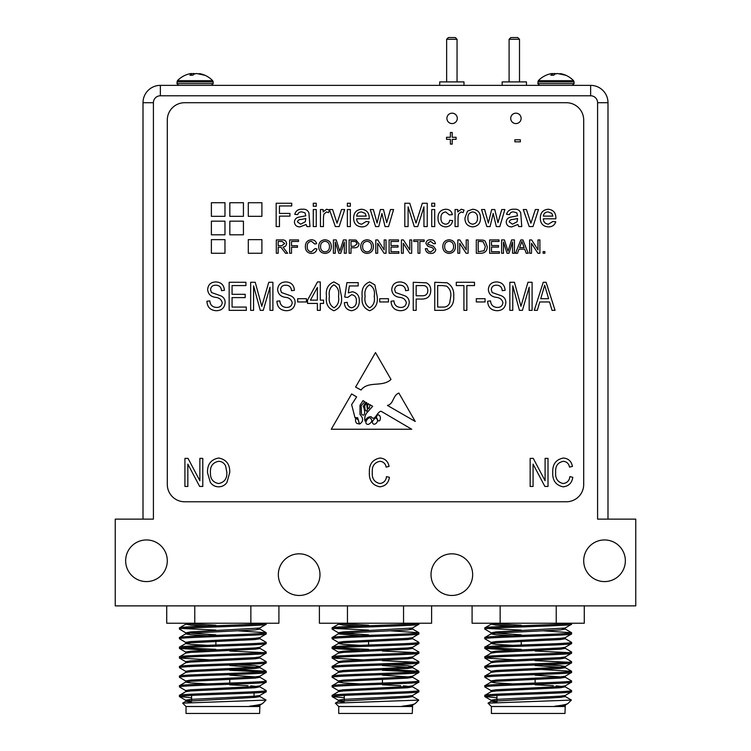 <?xml version="1.0" encoding="UTF-8"?>
<svg xmlns="http://www.w3.org/2000/svg" width="751" height="751" viewBox="0 0 751 751"><rect width="100%" height="100%" fill="white"/><g stroke="black" fill="none" stroke-linecap="round" stroke-linejoin="round"><path stroke-width="1.13" d="M377.894 420.278A1.164 1.164 0 0 0 380.072 419.959L380.494 417.697L379.809 415.754L377.894 414.486L376.213 417.021L377.894 420.278M452.093 113.176A5.201 5.201 0 0 0 446.892 118.386A5.201 5.201 0 0 0 452.093 123.586A5.201 5.201 0 0 0 457.303 118.386A5.201 5.201 0 0 0 452.093 113.176M515.918 113.176A5.201 5.201 0 0 0 510.708 118.386A5.201 5.201 0 0 0 515.918 123.586A5.201 5.201 0 0 0 521.119 118.386A5.201 5.201 0 0 0 515.918 113.176M520.349 139.789L520.349 141.836L514.876 141.836L514.876 139.789L520.349 139.789M452.224 139.329L452.224 144.117L450.403 144.117L450.403 139.329L446.526 139.329L446.526 137.283L450.403 137.283L450.403 132.495L452.224 132.495L452.224 137.283L456.092 137.283L456.092 139.329L452.224 139.329M211.378 253.256L224.971 253.256L224.971 239.644L211.378 239.644L211.378 253.256M211.378 234.8L224.971 234.8L224.971 221.179L211.378 221.179L211.378 234.8M248.299 253.256L261.892 253.256L261.892 239.644L248.299 239.644L248.299 253.256M229.834 234.8L243.437 234.8L243.437 221.179L229.834 221.179L229.834 234.8M248.299 216.335L261.892 216.335L261.892 202.723L248.299 202.723L248.299 216.335M229.834 216.335L243.437 216.335L243.437 202.723L229.834 202.723L229.834 216.335M211.378 216.335L224.971 216.335L224.971 202.723L211.378 202.723L211.378 216.335M544.851 251.547L544.851 253.256L543.142 253.256L543.142 251.547L544.851 251.547M531.511 243.305L531.511 253.256L529.633 253.256L529.633 239.926L531.624 239.926L538.007 249.876L538.007 239.926L539.894 239.926L539.894 253.256L537.904 253.256L531.511 243.305M521.861 241.465L519.579 247.614L524.132 247.614L521.861 241.465M519.016 249.154L517.495 253.256L515.505 253.256L520.8 239.926L522.921 239.926L528.206 253.256L526.216 253.256L524.696 249.154L519.016 249.154M503.48 241.972L503.48 253.256L501.602 253.256L501.602 239.926L504.428 239.926L508.014 251.238L511.619 239.926L514.426 239.926L514.426 253.256L512.539 253.256L512.539 241.972L508.981 253.256L507.019 253.256L503.48 241.972M499.377 251.716L499.377 253.256L489.633 253.256L489.633 239.926L499.04 239.926L499.04 241.465L491.511 241.465L491.511 245.568L498.523 245.568L498.523 247.107L491.511 247.107L491.511 251.716L499.377 251.716M480.884 241.465L478.18 241.465L478.18 251.716L484.076 250.778L485.362 246.488L483.09 241.738L480.884 241.465M487.239 246.516C487.258 250.787 485.202 253.031 481.081 253.256L476.303 253.256L476.303 239.926L483.212 240.113L485.155 241.071L487.239 246.516M459.725 243.305L459.725 253.256L457.838 253.256L457.838 239.926L459.828 239.926L466.211 249.876L466.211 239.926L468.098 239.926L468.098 253.256L466.108 253.256L459.725 243.305M453.566 246.6C453.595 243.484 452.121 241.709 449.145 241.296C446.038 241.709 444.545 243.54 444.676 246.788C444.705 249.82 446.188 251.519 449.117 251.885C452.111 251.491 453.595 249.726 453.566 246.6M455.444 246.61C455.303 250.759 453.191 253.031 449.126 253.425C445.136 253.04 443.024 250.825 442.799 246.769C442.865 242.507 444.977 240.17 449.126 239.757C453.21 240.16 455.313 242.451 455.444 246.61M435.787 249.473C435.336 252.111 433.721 253.425 430.943 253.425C427.629 253.453 425.77 251.857 425.357 248.647L427.244 248.647C427.507 250.75 428.718 251.829 430.867 251.885L433.909 249.567L432.492 247.764L427.845 246.29L425.873 243.408C426.315 240.921 427.854 239.7 430.501 239.757C433.336 239.691 434.979 241.005 435.449 243.681L433.571 243.681L430.576 241.296L427.751 243.277L428.23 244.46L433.477 246.253L435.787 249.473M419.893 241.465L419.893 253.256L418.007 253.256L418.007 241.465L413.735 241.465L413.735 239.926L424.165 239.926L424.165 241.465L419.893 241.465M403.306 243.305L403.306 253.256L401.428 253.256L401.428 239.926L403.418 239.926L409.802 249.876L409.802 239.926L411.689 239.926L411.689 253.256L409.699 253.256L403.306 243.305M398.865 251.716L398.865 253.256L389.121 253.256L389.121 239.926L398.528 239.926L398.528 241.465L390.999 241.465L390.999 245.568L398.011 245.568L398.011 247.107L390.999 247.107L390.999 251.716L398.865 251.716M377.669 243.305L377.669 253.256L375.791 253.256L375.791 239.926L377.772 239.926L384.165 249.876L384.165 239.926L386.042 239.926L386.042 253.256L384.061 253.256L377.669 243.305M371.52 246.6C371.548 243.484 370.065 241.709 367.089 241.296C363.982 241.709 362.498 243.54 362.63 246.788C362.658 249.82 364.132 251.519 367.061 251.885C370.065 251.491 371.548 249.726 371.52 246.6M373.397 246.61C373.247 250.759 371.144 253.031 367.07 253.425C363.08 253.04 360.978 250.825 360.743 246.769C360.818 242.507 362.921 240.17 367.079 239.757C371.154 240.16 373.256 242.451 373.397 246.61M354.19 241.465L350.999 241.465L350.999 246.253L354.219 246.253L357.157 243.812L355.721 241.578L354.19 241.465M350.999 247.783L350.999 253.256L349.121 253.256L349.121 239.926L355.993 240.048L359.034 243.756C358.762 246.563 357.176 247.905 354.265 247.783L350.999 247.783M335.275 241.972L335.275 253.256L333.397 253.256L333.397 239.926L336.223 239.926L339.809 251.238L343.414 239.926L346.22 239.926L346.22 253.256L344.334 253.256L344.334 241.972L340.776 253.256L338.814 253.256L335.275 241.972M329.464 246.6C329.492 243.484 328.018 241.709 325.042 241.296C321.935 241.709 320.442 243.54 320.574 246.788C320.602 249.82 322.085 251.519 325.014 251.885C328.009 251.491 329.492 249.726 329.464 246.6M331.341 246.61C331.2 250.759 329.088 253.031 325.023 253.425C321.034 253.04 318.922 250.825 318.696 246.769C318.762 242.507 320.874 240.17 325.023 239.757C329.107 240.16 331.21 242.451 331.341 246.61M307.243 246.488C307.075 249.604 308.454 251.407 311.365 251.885L315.101 248.553L316.988 248.994C316.246 251.81 314.434 253.294 311.543 253.425C307.45 253.068 305.385 250.759 305.366 246.488C305.45 242.395 307.497 240.151 311.505 239.757C314.143 239.822 315.852 241.109 316.64 243.624L314.763 244.028L311.412 241.296C308.53 241.691 307.14 243.418 307.243 246.488M291.519 247.276L291.519 253.256L289.633 253.256L289.633 239.926L298.522 239.926L298.522 241.465L291.519 241.465L291.519 245.737L297.499 245.737L297.499 247.276L291.519 247.276M282.16 241.465L278.18 241.465L278.18 245.737L281.756 245.737L284.676 243.559L282.16 241.465M278.18 247.276L278.18 253.256L276.302 253.256L276.302 239.926L282.085 239.926C284.77 239.738 286.262 240.93 286.563 243.521C286.375 245.643 285.192 246.844 283.024 247.107L287.652 253.256L285.493 253.256L281.034 247.332L278.18 247.276M551.788 213.359L548.183 211.932C545.395 212.017 543.771 213.415 543.311 216.119L552.886 216.119L551.788 213.359M543.311 218.813C543.508 222.08 545.207 223.873 548.408 224.192L552.849 221.498L555.778 221.798C554.548 225.234 552.069 226.933 548.361 226.886C543.086 226.473 540.401 223.582 540.316 218.203C540.335 212.796 542.964 209.811 548.202 209.238C553.309 209.82 555.871 212.758 555.871 218.043L555.862 218.813L543.311 218.813M538.523 209.538L532.985 226.586L529.192 226.586L523.269 209.538L526.432 209.538L530.891 223.188L535.36 209.538L538.523 209.538M517.129 221.742L517.58 218.513L513.083 219.442C511.046 219.348 509.751 220.174 509.206 221.902L512.482 224.192L517.129 221.742M521.776 226.586L518.781 226.586L517.88 224.493L511.797 226.886C508.455 226.896 506.596 225.291 506.212 222.071C506.399 219.545 507.714 217.931 510.182 217.227L517.57 215.819L516.81 212.833L513.703 211.932C511.553 211.744 510.154 212.646 509.507 214.617L506.512 214.326C507.667 210.684 510.239 208.985 514.238 209.238C517.458 208.928 519.617 210.177 520.725 212.974L521.776 226.586M493.2 213.472L490.065 226.586L486.864 226.586L481.532 209.538L484.648 209.538L488.357 223.038L491.67 209.538L494.768 209.538L497.988 222.681L501.743 209.538L504.869 209.538L499.819 226.586L496.336 226.586L493.2 213.472M477.495 217.959C477.608 214.476 476.021 212.458 472.717 211.932C469.384 212.467 467.779 214.504 467.929 218.053C467.779 221.601 469.375 223.648 472.717 224.192C476.078 223.62 477.664 221.545 477.495 217.959M480.49 217.818C480.612 223.272 478.021 226.295 472.717 226.886C467.526 226.361 464.925 223.413 464.935 218.062L467.498 211.106L472.717 209.238C477.814 209.745 480.396 212.608 480.49 217.818M458.054 217.527L458.054 226.586L455.059 226.586L455.059 209.538L457.753 209.538L457.753 211.913L461.236 209.238L464.034 210.036L463.104 212.627L461.123 211.932L458.514 214.11L458.054 217.527M441.006 218.043C440.762 221.583 442.283 223.629 445.568 224.192C447.971 224.033 449.342 222.737 449.68 220.306L452.665 220.606C451.961 224.54 449.624 226.633 445.672 226.886C440.537 226.351 437.983 223.432 438.011 218.128C437.946 212.768 440.49 209.811 445.662 209.238C449.314 209.294 451.548 211.087 452.374 214.617L449.38 214.917L445.681 211.932C442.358 212.458 440.79 214.495 441.006 218.043M434.716 209.538L434.716 226.586L431.731 226.586L431.731 209.538L434.716 209.538M434.716 203.249L434.716 206.243L431.731 206.243L431.731 203.249L434.716 203.249M408.093 206.844L408.093 226.586L404.808 226.586L404.808 203.249L409.755 203.249L416.026 223.056L422.334 203.249L427.244 203.249L427.244 226.586L423.949 226.586L423.949 206.844L417.725 226.586L414.289 226.586L408.093 206.844M381.921 213.472L378.776 226.586L375.575 226.586L370.252 209.538L373.369 209.538L377.077 223.038L380.391 209.538L383.489 209.538L386.709 222.681L390.464 209.538L393.59 209.538L388.539 226.586L385.056 226.586L381.921 213.472M365.117 213.359L361.522 211.932C358.725 212.017 357.1 213.415 356.641 216.119L366.216 216.119L365.117 213.359M356.641 218.813C356.847 222.08 358.546 223.873 361.738 224.192L366.188 221.498L369.116 221.798C367.877 225.234 365.399 226.933 361.691 226.886C356.415 226.473 353.74 223.582 353.655 218.203C353.665 212.796 356.293 209.811 361.531 209.238C366.648 209.82 369.201 212.758 369.21 218.043L369.192 218.813L356.641 218.813M350.36 209.538L350.36 226.586L347.366 226.586L347.366 209.538L350.36 209.538M350.36 203.249L350.36 206.243L347.366 206.243L347.366 203.249L350.36 203.249M344.681 209.538L339.142 226.586L335.35 226.586L329.417 209.538L332.59 209.538L337.049 223.188L341.517 209.538L344.681 209.538M323.437 217.527L323.437 226.586L320.452 226.586L320.452 209.538L323.137 209.538L323.137 211.913L326.619 209.238L329.417 210.036L328.487 212.627L326.507 211.932L323.897 214.11L323.437 217.527M316.255 209.538L316.255 226.586L313.27 226.586L313.27 209.538L316.255 209.538M316.255 203.249L316.255 206.243L313.27 206.243L313.27 203.249L316.255 203.249M305.328 221.742L305.788 218.513L301.292 219.442C299.255 219.348 297.959 220.174 297.415 221.902L300.682 224.192L305.328 221.742M309.975 226.586L306.99 226.586L306.089 224.493L300.006 226.886C296.664 226.896 294.796 225.291 294.42 222.071C294.599 219.545 295.922 217.931 298.382 217.227L305.779 215.819L305.019 212.833L301.911 211.932C299.762 211.744 298.363 212.646 297.715 214.617L294.721 214.326C295.875 210.684 298.447 208.985 302.446 209.238C305.666 208.928 307.826 210.177 308.933 212.974L309.975 226.586M279.466 216.119L279.466 226.586L276.171 226.586L276.171 203.249L291.726 203.249L291.726 205.943L279.466 205.943L279.466 213.425L289.933 213.425L289.933 216.119L279.466 216.119M544.672 285.211L540.72 298.691L548.615 298.691L544.672 285.211M539.762 301.968L537.312 310.351L534.28 310.351L543.245 282.282L546.09 282.282L555.055 310.351L552.032 310.351L549.572 301.968L539.762 301.968M512.773 285.859L512.773 310.351L509.854 310.351L509.854 282.282L514.416 282.282L520.969 306.314L527.962 282.282L532.093 282.282L532.093 310.351L529.173 310.351L529.173 287.182L522.433 310.351L519.448 310.351L512.773 285.859M505.845 302.55C505.32 307.844 502.381 310.567 497.002 310.717C491.098 310.351 487.972 307.197 487.615 301.245L490.534 300.879C490.91 304.99 493.144 307.178 497.256 307.441C500.626 307.469 502.522 305.864 502.926 302.634C502.053 299.367 499.715 297.603 495.913 297.321C491.351 296.579 488.826 294.007 488.347 289.614C488.77 284.676 491.483 282.113 496.495 281.916C501.828 282.179 504.7 284.976 505.113 290.308L502.203 290.665C501.931 287.164 500.063 285.333 496.589 285.202C493.416 285.145 491.642 286.638 491.267 289.679L492.177 292.524L501.518 295.838C504.372 297.161 505.808 299.396 505.845 302.55M485.062 298.691L485.062 301.968L476.312 301.968L476.312 298.691L485.062 298.691M466.84 285.568L466.84 310.351L463.921 310.351L463.921 285.568L456.27 285.568L456.27 282.282L474.491 282.282L474.491 285.568L466.84 285.568M442.602 285.568L437.673 285.568L437.673 307.075L442.677 307.075C446.028 307.319 448.356 305.957 449.68 302.982L450.797 296.129C451.191 291.895 449.783 288.553 446.573 286.122L442.602 285.568M453.717 296.166C454.214 304.474 450.656 309.205 443.034 310.351L434.754 310.351L434.754 282.282L447.136 282.808C451.98 285.737 454.177 290.196 453.717 296.166M422.212 285.568L416.167 285.568L416.167 295.772L422.269 295.772C425.845 295.819 427.695 294.092 427.835 290.571C427.666 287.004 425.798 285.342 422.212 285.568M416.167 299.058L416.167 310.351L413.247 310.351L413.247 282.282L426.399 282.827C429.422 284.385 430.867 286.91 430.745 290.421C430.605 296.091 427.723 298.973 422.09 299.058L416.167 299.058M409.239 302.55C408.722 307.844 405.775 310.567 400.396 310.717C394.491 310.351 391.365 307.197 391.008 301.245L393.928 300.879C394.303 304.99 396.547 307.178 400.649 307.441C404.019 307.469 405.915 305.864 406.319 302.634C405.456 299.367 403.118 297.603 399.316 297.321C394.744 296.579 392.219 294.007 391.74 289.614C392.163 284.676 394.876 282.113 399.889 281.916C405.221 282.179 408.103 284.976 408.506 290.308L405.596 290.665C405.333 287.164 403.456 285.333 399.983 285.202C396.81 285.145 395.035 286.638 394.66 289.679L395.57 292.524L404.911 295.838C407.765 297.161 409.211 299.396 409.239 302.55M388.464 298.691L388.464 301.968L379.715 301.968L379.715 298.691L388.464 298.691M374.242 296.316C375.143 290.966 373.594 287.135 369.586 284.836C365.756 287.257 364.273 291.088 365.127 296.316C364.235 301.658 365.775 305.479 369.755 307.807C373.613 305.404 375.106 301.573 374.242 296.316M377.162 296.335C378.11 303.592 375.613 308.379 369.67 310.717C363.691 308.361 361.212 303.564 362.217 296.335C361.259 289.069 363.756 284.263 369.708 281.916L374.871 284.882L377.162 296.335M359.297 300.794C359.363 306.408 356.791 309.722 351.59 310.717C347.056 310.107 344.643 307.431 344.352 302.7L347.262 302.334C347.394 305.347 348.821 307.168 351.562 307.807C354.941 306.952 356.547 304.671 356.378 300.954C356.518 297.405 354.932 295.312 351.637 294.683L347.629 297.452L344.718 297.03L346.906 282.648L358.199 282.648L358.199 285.934L349.346 285.934L348.295 292.862L352.454 291.764C357.119 292.768 359.4 295.781 359.297 300.794M338.513 296.316C339.414 290.966 337.866 287.135 333.857 284.836C330.027 287.257 328.544 291.088 329.407 296.316C328.516 301.658 330.055 305.479 334.026 307.807C337.884 305.404 339.386 301.573 338.513 296.316M341.433 296.335C342.381 303.592 339.884 308.379 333.942 310.717C327.971 308.361 325.483 303.564 326.488 296.335C325.53 289.069 328.027 284.263 333.979 281.916L339.142 284.882L341.433 296.335M317.373 287.464L310.407 300.147L317.373 300.147L317.373 287.464M320.292 303.432L320.292 310.351L317.373 310.351L317.373 303.432L307.535 303.432L307.535 300.147L317.542 281.916L320.292 281.916L320.292 300.147L323.568 300.147L323.568 303.432L320.292 303.432M306.436 298.691L306.436 301.968L297.687 301.968L297.687 298.691L306.436 298.691M295.134 302.55C294.617 307.844 291.67 310.567 286.3 310.717C280.386 310.351 277.26 307.197 276.912 301.245L279.823 300.879C280.198 304.99 282.442 307.178 286.544 307.441C289.924 307.469 291.81 305.864 292.223 302.634C291.35 299.367 289.013 297.603 285.211 297.321C280.639 296.579 278.114 294.007 277.635 289.614C278.058 284.676 280.78 282.113 285.784 281.916C291.125 282.179 293.998 284.976 294.411 290.308L291.491 290.665C291.228 287.164 289.36 285.333 285.878 285.202C282.714 285.145 280.93 286.638 280.555 289.679L281.475 292.524L290.806 295.838C293.66 297.161 295.105 299.396 295.134 302.55M253.575 285.859L253.575 310.351L250.665 310.351L250.665 282.282L255.227 282.282L261.78 306.314L268.774 282.282L272.895 282.282L272.895 310.351L269.985 310.351L269.985 287.182L263.244 310.351L260.259 310.351L253.575 285.859M246.29 307.075L246.29 310.351L229.149 310.351L229.149 282.282L245.924 282.282L245.924 285.568L232.068 285.568L232.068 294.317L245.192 294.317L245.192 297.593L232.068 297.593L232.068 307.075L246.29 307.075M225.14 302.55C224.624 307.844 221.676 310.567 216.307 310.717C210.393 310.351 207.267 307.197 206.919 301.245L209.829 300.879C210.205 304.99 212.449 307.178 216.551 307.441C219.93 307.469 221.817 305.864 222.23 302.634C221.357 299.367 219.02 297.603 215.218 297.321C210.646 296.579 208.121 294.007 207.642 289.614C208.065 284.676 210.787 282.113 215.79 281.916C221.132 282.179 224.005 284.976 224.418 290.308L221.498 290.665C221.235 287.164 219.367 285.333 215.884 285.202C212.721 285.145 210.937 286.638 210.562 289.679L211.482 292.524L220.813 295.838C223.667 297.161 225.112 299.396 225.14 302.55M398.865 393.064C392.717 395.326 393.749 404.198 387.403 405.409L415.256 421.471L398.865 393.064M369.764 417.697C372.796 419.903 372.393 422.128 368.544 424.362C363.259 424.709 367.126 417.913 369.764 417.697M358.894 423.78L358.894 422.503C358.79 420.156 357.692 418.842 355.589 418.56C355.195 422.193 356.303 423.93 358.894 423.78M375.181 417.866L372.336 421.574C372.74 428.333 381.677 420.213 375.181 417.866M372.656 406.3L366.572 413.116C364.845 415.838 364.329 418.485 365.024 421.076C366.3 418.176 368.337 416.711 371.125 416.683C374.974 422.081 376.758 411.764 381.076 411.248L411.726 429.243L331.266 429.243L351.628 393.946L356.622 396.885L351.628 404.639L354.988 417.622L357.636 417.697L359.476 424.118C363.437 421.724 363.615 418.514 360.001 414.486L360.001 405.287L363.005 400.63L364.817 401.691L361.203 405.718L361.494 414.12C366.037 418.147 364.733 408.713 363.231 406.422L365.906 402.329L366.948 402.94L364.657 405.718L365.024 409.286C366.225 411.642 367.023 411.736 367.417 409.548L366.751 405.061L368.084 403.606L368.75 404.01C367.23 405.305 367.164 406.873 368.544 408.704C369.511 407.953 369.886 406.563 369.68 404.554L372.656 406.3M391.008 379.443L375.5 352.566L355.589 387.084L361.053 390.032C368.422 380.475 382.4 387.619 391.008 379.443M555.665 472.229C555.13 478.396 557.617 482.17 563.128 483.531C567.089 483.024 569.342 480.715 569.887 476.603L572.797 477.336C571.896 483.006 568.704 486.169 563.222 486.817C555.796 485.277 552.304 480.415 552.755 472.229C552.445 464.184 556.022 459.452 563.485 458.016C568.46 458.542 571.445 461.33 572.44 466.399L569.521 467.131C568.826 463.62 566.77 461.677 563.363 461.292C557.805 462.456 555.233 466.099 555.665 472.229M533.069 464.109L533.069 486.451L530.15 486.451L530.15 458.382L533.257 458.382L545.095 480.753L545.095 458.382L548.014 458.382L548.014 486.451L544.888 486.451L533.069 464.109M372.299 472.229C371.764 478.396 374.251 482.17 379.762 483.531C383.723 483.024 385.976 480.715 386.521 476.603L389.431 477.336C388.53 483.006 385.338 486.169 379.856 486.817C372.43 485.277 368.938 480.415 369.379 472.229C369.079 464.184 372.656 459.452 380.119 458.016C385.094 458.542 388.079 461.33 389.065 466.399L386.155 467.131C385.451 463.62 383.404 461.677 379.997 461.292C374.43 462.456 371.867 466.099 372.299 472.229M225.629 466.014C224.239 463.057 221.93 461.48 218.682 461.292C212.74 462.503 209.989 466.352 210.44 472.83C210.252 478.875 212.984 482.442 218.616 483.531C224.427 482.358 227.168 478.631 226.849 472.36L225.629 466.014M218.644 486.817C215.143 486.751 212.383 485.287 210.364 482.414L207.52 472.783C207.192 464.437 210.9 459.509 218.663 458.016C226.267 459.471 229.966 464.278 229.759 472.445L226.905 482.527C224.859 485.334 222.108 486.761 218.644 486.817M187.834 464.109L187.834 486.451L184.924 486.451L184.924 458.382L188.022 458.382L199.869 480.753L199.869 458.382L202.789 458.382L202.789 486.451L199.663 486.451L187.834 464.109M167.295 120.066L167.295 484.423A17.348 17.348 0 0 0 184.643 501.771L566.357 501.771A17.348 17.348 0 0 0 583.705 484.423L583.705 120.066A17.348 17.348 0 0 0 566.357 102.718L184.643 102.718A17.348 17.348 0 0 0 167.295 120.066M549.676 85.37L571.07 85.37L549.676 85.37M559.561 73.729L561.053 73.72C565.954 74.818 570.131 77.137 573.567 80.676L538.317 80.676L537.829 83.624L539.575 85.37M188.783 85.37L210.186 85.37L188.783 85.37M198.668 73.729L200.16 73.72C205.07 74.818 209.238 77.137 212.683 80.676L177.433 80.676L176.945 83.624L178.682 85.37M502.156 85.37L502.156 81.897L526.451 81.897L526.451 85.37L160.357 85.37L590.643 85.37A17.348 17.348 0 0 1 607.991 102.718L607.991 519.129L607.991 102.718L597.589 102.718A6.937 6.937 0 0 0 590.643 95.781L590.643 85.37L526.451 85.37M509.094 39.287L510.83 37.55L517.777 37.55L519.504 39.287L509.094 39.287L509.094 81.897M519.504 39.287L519.504 81.897M439.701 85.37L439.701 81.897L463.987 81.897L463.987 85.37M446.638 39.287L448.375 37.55L455.313 37.55L457.049 39.287L446.638 39.287L446.638 81.897M457.049 39.287L457.049 81.897M146.473 539.95A20.821 20.821 0 0 0 125.652 560.762A20.821 20.821 0 0 0 146.473 581.584A20.821 20.821 0 0 0 167.295 560.762A20.821 20.821 0 0 0 146.473 539.95M604.527 539.95A20.821 20.821 0 0 0 583.705 560.762A20.821 20.821 0 0 0 604.527 581.584A20.821 20.821 0 0 0 625.348 560.762A20.821 20.821 0 0 0 604.527 539.95M299.161 553.825A20.821 20.821 0 0 0 278.339 574.646A20.821 20.821 0 0 0 299.161 595.468A20.821 20.821 0 0 0 319.982 574.646A20.821 20.821 0 0 0 299.161 553.825M451.839 553.825A20.821 20.821 0 0 0 431.018 574.646A20.821 20.821 0 0 0 451.839 595.468A20.821 20.821 0 0 0 472.661 574.646A20.821 20.821 0 0 0 451.839 553.825M332.12 695.379L332.12 696.581C329.417 694.975 421.583 693.37 418.88 691.765L418.88 690.554C421.583 692.169 329.417 693.764 332.12 695.379L338.485 691.643L343.357 690.958L407.643 687.747L412.515 686.827L403.428 685.851M344.268 701.068L338.382 700.195L343.357 699.397L407.643 696.177L412.515 695.501L418.88 691.765M418.701 623.227C416.786 624.766 329.323 626.343 332.12 627.902L338.485 624.165L347.122 623.227M332.12 627.902L332.12 629.103C329.417 627.498 421.583 625.902 418.88 624.288L412.618 627.902L412.618 629.103L409.905 628.503M418.88 623.227L418.88 624.288M332.12 637.543L332.12 638.744C329.417 637.139 421.583 635.534 418.88 633.928L418.88 632.727C421.583 634.332 329.417 635.937 332.12 637.543L338.485 633.806L343.357 633.121L407.643 629.911L412.618 629.103M360.001 645.325L343.357 644.367L338.382 643.569L338.382 642.358L343.357 641.561L407.643 638.35L412.515 637.665L418.88 633.928M332.12 647.184L332.12 648.385C329.417 646.78 421.583 645.175 418.88 643.569L418.88 642.358C421.583 643.973 329.417 645.569 332.12 647.184L338.485 643.447L343.357 642.762L407.643 639.552L412.618 638.744L412.618 637.543M338.382 653.201L338.382 651.999L343.357 651.201L407.643 647.982L412.515 647.296L418.88 643.569M332.12 656.825L332.12 658.026C329.417 656.412 421.583 654.816 418.88 653.201L418.88 651.999C421.583 653.614 329.417 655.21 332.12 656.825L338.485 653.088L343.357 652.403L407.643 649.193L412.618 648.385L412.618 647.184M341.095 662.241L338.382 661.64L343.357 660.833L407.643 657.623L412.515 656.937L418.88 653.201M332.12 666.456L332.12 667.667C329.417 666.053 421.583 664.457 418.88 662.842L418.88 661.64C421.583 663.246 329.417 664.851 332.12 666.456L338.485 662.729L343.357 662.044L407.643 658.824L412.618 658.026L412.618 656.825M338.382 672.483L338.382 671.281L343.357 670.474L407.643 667.263L412.515 666.578L418.88 662.842M332.12 676.097L332.12 677.299C329.417 675.693 421.583 674.098 418.88 672.483L418.88 671.281C421.583 672.887 329.417 674.492 332.12 676.097L338.485 672.361L343.357 671.685L407.643 668.465L412.618 667.667L382.437 665.527M360.001 683.879L343.357 682.922L338.382 682.124L338.382 680.922L343.357 680.115L407.643 676.904L412.515 676.219L418.88 672.483M332.12 685.738L332.12 686.94C329.417 685.334 421.583 683.729 418.88 682.124L418.88 680.922C421.583 682.528 329.417 684.133 332.12 685.738L338.485 682.002L343.357 681.317L407.643 678.106L412.618 677.299L412.618 676.097M338.382 691.765L338.382 690.554L343.357 689.756L407.643 686.545L412.515 685.86L418.88 682.124M418.88 632.727L390.999 630.859M368.563 630.08L335.293 628.503M368.563 634.858L338.485 632.84L332.12 629.103M418.88 642.358L412.515 638.632M338.485 642.481L332.12 638.744M418.88 651.999L412.515 648.263M368.563 649.362L335.293 647.784M415.707 652.6L382.437 651.033M360.001 650.244L332.12 648.385M418.88 661.64L412.515 657.904M415.707 662.241L382.437 660.664M368.563 660.204L332.12 658.026M418.88 671.281L382.437 669.103M415.707 671.882L382.437 670.305M338.485 671.403L332.12 667.667M418.88 680.922L412.515 677.186L382.437 675.168M338.485 681.035L332.12 677.299M418.88 690.554L412.515 686.827M338.485 690.676L332.12 686.94M412.28 706.513L338.72 706.513L338.72 713.45L412.28 713.45L412.618 705.02M402.236 706.175L412.515 705.133L415.369 703.424C414.336 704.354 409.952 705.273 402.236 706.175L412.618 706.175M415.369 703.424L418.701 700.092L418.213 699.913M338.72 706.513L335.359 703.152L338.485 701.284L407.643 697.388L412.618 696.581L409.905 695.98M335.359 703.152L418.701 700.092M406.732 696.243L406.732 697.454M344.268 695.417L344.268 700.533M254.045 692.929L254.045 697.454M191.589 695.417L191.589 700.533M259.602 706.513L186.032 706.513L186.032 713.45L259.602 713.45L259.93 705.02M249.548 706.175L259.827 705.133L262.681 703.424C261.648 704.354 257.274 705.273 249.548 706.175L259.93 706.175M262.681 703.424L266.014 700.092L265.535 699.913M186.032 706.513L182.671 703.152L185.807 701.284L254.955 697.388L259.93 696.581L257.227 695.98M182.671 703.152L266.014 700.092M179.442 695.379L179.442 696.581C176.729 694.975 268.905 693.37 266.192 691.765L266.192 690.554C268.905 692.169 176.729 693.764 179.442 695.379L185.807 691.643L190.67 690.958L254.955 687.747L259.827 686.827L250.74 685.851M191.589 701.068L185.704 700.195L190.67 699.397L254.955 696.177L259.827 695.501L266.192 691.765M259.827 623.227L266.014 623.227C264.108 624.766 176.645 626.343 179.442 627.902L185.807 624.165L194.434 623.227L190.256 623.227M179.442 627.902L179.442 629.103C176.729 627.498 268.905 625.902 266.192 624.288L259.93 627.902L259.93 629.103L257.227 628.503M266.192 623.227L266.192 624.288M179.442 637.543L179.442 638.744C176.729 637.139 268.905 635.534 266.192 633.928L266.192 632.727C268.905 634.332 176.729 635.937 179.442 637.543L185.807 633.806L190.67 633.121L254.955 629.911L259.93 629.103M207.314 645.325L190.67 644.367L185.704 643.569L185.704 642.358L190.67 641.561L254.955 638.35L259.827 637.665L266.192 633.928M179.442 647.184L179.442 648.385C176.729 646.78 268.905 645.175 266.192 643.569L266.192 642.358C268.905 643.973 176.729 645.569 179.442 647.184L185.807 643.447L190.67 642.762L254.955 639.552L259.93 638.744L259.93 637.543M188.407 652.6L185.704 651.999L190.67 651.201L254.955 647.982L259.827 647.296L266.192 643.569M179.442 656.825L179.442 658.026C176.729 656.412 268.905 654.816 266.192 653.201L266.192 651.999C268.905 653.614 176.729 655.21 179.442 656.825L185.807 653.088L190.67 652.403L254.955 649.193L259.93 648.385L259.93 647.184M188.407 662.241L185.704 661.64L190.67 660.833L254.955 657.623L259.827 656.937L266.192 653.201M179.442 666.456L179.442 667.667C176.729 666.053 268.905 664.457 266.192 662.842L266.192 661.64C268.905 663.246 176.729 664.851 179.442 666.456L185.807 662.729L190.67 662.044L254.955 658.824L259.93 658.026L259.93 656.825M185.704 672.483L185.704 671.281L190.67 670.474L254.955 667.263L259.827 666.578L266.192 662.842M179.442 676.097L179.442 677.299C176.729 675.693 268.905 674.098 266.192 672.483L266.192 671.281C268.905 672.887 176.729 674.492 179.442 676.097L185.807 672.361L190.67 671.685L254.955 668.465L259.93 667.667L229.759 665.527M207.314 683.879L190.67 682.922L185.704 682.124L185.704 680.922L190.67 680.115L254.955 676.904L259.827 676.219L266.192 672.483M179.442 685.738L179.442 686.94C176.729 685.334 268.905 683.729 266.192 682.124L266.192 680.922C268.905 682.528 176.729 684.133 179.442 685.738L185.807 682.002L190.67 681.317L254.955 678.106L259.93 677.299L259.93 676.097M185.704 691.765L185.704 690.554L190.67 689.756L254.955 686.545L259.827 685.86L266.192 682.124M266.192 632.727L238.32 630.859M215.875 630.08L182.606 628.503M215.875 634.858L185.807 632.84L179.442 629.103M266.192 642.358L259.827 638.632M185.807 642.481L179.442 638.744M266.192 651.999L259.827 648.263M215.875 649.362L182.606 647.784M263.028 652.6L229.759 651.033M207.314 650.244L179.442 648.385M266.192 661.64L259.827 657.904M215.875 660.204L179.442 658.026M266.192 671.281L229.759 669.103M263.028 671.882L229.759 670.305M185.807 671.403L179.442 667.667M266.192 680.922L259.827 677.186L229.759 675.168M185.807 681.035L179.442 677.299M266.192 690.554L259.827 686.827M185.807 690.676L179.442 686.94M559.411 696.243L559.411 697.454M496.955 695.417L496.955 702.476M564.968 706.513L491.398 706.513L491.398 713.45L564.968 713.45L565.296 705.02M554.914 706.175L565.193 705.133L568.047 703.424C567.014 704.354 562.64 705.273 554.914 706.175L565.296 706.175M568.047 703.424L571.38 700.092L570.901 699.913M491.398 706.513L488.037 703.152L491.173 701.284L560.33 697.388L565.296 696.581L562.593 695.98M488.037 703.152L571.38 700.092M484.808 695.379L484.808 696.581C482.095 694.975 574.271 693.37 571.558 691.765L571.558 690.554C574.271 692.169 482.095 693.764 484.808 695.379L491.173 691.643L496.045 690.958L560.33 687.747L565.193 686.827L556.106 685.851M496.955 701.068L491.07 700.195L496.045 699.397L560.33 696.177L565.193 695.501L571.558 691.765M565.193 623.227L571.38 623.227C569.474 624.766 482.011 626.343 484.808 627.902L491.173 624.165L499.8 623.227L495.622 623.227M484.808 627.902L484.808 629.103C482.095 627.498 574.271 625.902 571.558 624.288L565.296 627.902L565.296 629.103L562.593 628.503M571.558 623.227L571.558 624.288M484.808 637.543L484.808 638.744C482.095 637.139 574.271 635.534 571.558 633.928L571.558 632.727C574.271 634.332 482.095 635.937 484.808 637.543L491.173 633.806L496.045 633.121L560.33 629.911L565.296 629.103M512.68 645.325L496.045 644.367L491.07 643.569L491.07 642.358L496.045 641.561L560.33 638.35L565.193 637.665L571.558 633.928M484.808 647.184L484.808 648.385C482.095 646.78 574.271 645.175 571.558 643.569L571.558 642.358C574.271 643.973 482.095 645.569 484.808 647.184L491.173 643.447L496.045 642.762L560.33 639.552L565.296 638.744L565.296 637.543M491.07 653.201L491.07 651.999L496.045 651.201L560.33 647.982L565.193 647.296L571.558 643.569M484.808 656.825L484.808 658.026C482.095 656.412 574.271 654.816 571.558 653.201L571.558 651.999C574.271 653.614 482.095 655.21 484.808 656.825L491.173 653.088L496.045 652.403L560.33 649.193L565.296 648.385L565.296 647.184M493.773 662.241L491.07 661.64L496.045 660.833L560.33 657.623L565.193 656.937L571.558 653.201M484.808 666.456L484.808 667.667C482.095 666.053 574.271 664.457 571.558 662.842L571.558 661.64C574.271 663.246 482.095 664.851 484.808 666.456L491.173 662.729L496.045 662.044L560.33 658.824L565.296 658.026L565.296 656.825M491.07 672.483L491.07 671.281L496.045 670.474L560.33 667.263L565.193 666.578L571.558 662.842M484.808 676.097L484.808 677.299C482.095 675.693 574.271 674.098 571.558 672.483L571.558 671.281C574.271 672.887 482.095 674.492 484.808 676.097L491.173 672.361L496.045 671.685L560.33 668.465L565.296 667.667L535.125 665.527M512.68 683.879L496.045 682.922L491.07 682.124L491.07 680.922L496.045 680.115L560.33 676.904L565.193 676.219L571.558 672.483M484.808 685.738L484.808 686.94C482.095 685.334 574.271 683.729 571.558 682.124L571.558 680.922C574.271 682.528 482.095 684.133 484.808 685.738L491.173 682.002L496.045 681.317L560.33 678.106L565.296 677.299L565.296 676.097M491.07 691.765L491.07 690.554L496.045 689.756L560.33 686.545L565.193 685.86L571.558 682.124M571.558 632.727L543.686 630.859M521.241 630.08L487.972 628.503M521.241 634.858L491.173 632.84L484.808 629.103M571.558 642.358L565.193 638.632M491.173 642.481L484.808 638.744M571.558 651.999L565.193 648.263M521.241 649.362L487.972 647.784M568.394 652.6L535.125 651.033M512.68 650.244L484.808 648.385M571.558 661.64L565.193 657.904M568.394 662.241L535.125 660.664M521.241 660.204L484.808 658.026M571.558 671.281L535.125 669.103M491.173 671.403L484.808 667.667M571.558 680.922L565.193 677.186L535.125 675.168M491.173 681.035L484.808 677.299M571.558 690.554L565.193 686.827M491.173 690.676L484.808 686.94M382.437 668.597L382.437 669.798M382.437 679.439L382.437 683.091M368.563 641.429L368.563 645.006M368.563 659.5L368.563 660.711M535.125 668.597L535.125 669.798M535.125 679.439L535.125 683.091M521.241 641.429L521.241 645.006M521.241 659.5L521.241 660.711M229.759 668.597L229.759 669.798M229.759 679.439L229.759 683.091M215.875 641.429L215.875 645.006M215.875 659.5L215.875 660.711M496.955 697.745L484.808 696.581M565.193 695.501L565.296 696.581M565.296 667.667L565.296 666.456L560.33 665.658L543.686 664.701M493.773 652.6L491.173 652.121L484.893 648.488M491.173 632.84L496.045 631.92L565.193 628.024M521.241 625.217L493.773 623.687M496.955 702.269L491.173 701.284M553.356 685.691L535.125 684.809M512.68 635.684L496.045 634.726L491.07 633.928L491.07 632.727M512.68 626.043L496.045 625.095L491.173 624.165M552.82 623.227L542.072 623.227M524.104 623.227L518.716 623.227M508.192 623.227L499.8 623.227M584.278 605.879L584.278 623.227L472.088 623.227L472.088 605.879M500.138 623.227L500.138 605.879M556.228 623.227L556.228 605.879M191.589 697.745L179.442 696.581M259.827 695.501L259.93 696.581M259.93 667.667L259.93 666.456L254.955 665.658L238.32 664.701M185.807 632.84L190.67 631.92L259.827 628.024M215.875 625.217L188.407 623.687M191.589 702.269L185.807 701.284M247.99 685.691L229.759 684.809M207.314 635.684L190.67 634.726L185.704 633.928L185.704 632.727M207.314 626.043L190.67 625.095L185.807 624.165M247.455 623.227L236.696 623.227M218.738 623.227L213.35 623.227M202.826 623.227L194.434 623.227M278.912 605.879L278.912 623.227L166.722 623.227L166.722 605.879M194.772 623.227L194.772 605.879M250.862 623.227L250.862 605.879M344.268 702.269L338.485 701.284M400.677 685.691L382.437 684.809M360.001 635.684L338.382 633.928L338.382 632.727L343.357 631.92L412.515 628.024M360.001 626.043L343.357 625.095L338.485 624.165M412.515 695.501L412.618 696.581M412.618 667.667L412.618 666.456L407.643 665.658L390.999 664.701M341.095 652.6L338.485 652.121L332.214 648.488M368.563 625.217L341.095 623.687M344.268 697.745L332.12 696.581M431.6 605.879L431.6 623.227L319.4 623.227L319.4 605.879M347.45 623.227L347.45 605.879M403.55 623.227L403.55 605.879M597.589 102.718L597.589 519.129L635.759 519.129L635.759 605.879L115.241 605.879L115.241 519.129L153.411 519.129L153.411 102.718L143.009 102.718A17.348 17.348 0 0 1 160.357 85.37L160.357 95.781A6.937 6.937 0 0 0 153.411 102.718M143.009 519.129L143.009 102.718L143.009 519.129M191.458 73.851L191.599 75.194L191.458 73.851L189.956 75.231L192.735 75.231L194.509 73.851L196.565 73.504L204.582 75.231L200.677 74.189M191.421 73.504L189.947 73.72C185.046 74.818 180.869 77.137 177.433 80.676M190.679 73.851L193.551 73.504L193.589 74.462M193.551 73.504L195.607 73.851M552.342 73.851L552.483 75.194L552.342 73.851L550.84 75.231L553.628 75.231L555.393 73.851L557.449 73.504L565.465 75.231L561.56 74.189M552.304 73.504L550.84 73.72C545.93 74.818 541.762 77.137 538.317 80.676M551.572 73.851L554.435 73.504L554.482 74.462M554.435 73.504L556.491 73.851M537.829 81.887L574.055 81.887L574.055 83.624L537.829 83.624M176.945 81.887L213.171 81.887L213.171 83.624L176.945 83.624M590.643 95.781L160.357 95.781M484.893 696.684L491.173 700.317M484.893 658.129L491.173 661.762M491.07 700.195L491.07 701.396M565.296 685.738L565.296 686.94M491.07 661.64L491.07 662.842M491.07 623.227L491.07 624.288M571.361 700.026L565.193 696.459M565.193 667.545L571.473 671.178M565.193 628.991L571.473 632.624M179.527 696.684L185.807 700.317M179.527 658.129L185.807 661.762M179.527 648.488L185.807 652.121M185.704 700.195L185.704 701.396M259.93 685.738L259.93 686.94M185.704 661.64L185.704 662.842M185.704 651.999L185.704 653.201M185.704 623.227L185.704 624.288M265.985 700.026L259.827 696.459M259.827 667.545L266.107 671.178M259.827 628.991L266.107 632.624M418.786 632.624L412.515 628.991M418.786 671.178L412.515 667.545M418.673 700.026L412.515 696.459M338.382 701.396L338.382 700.195M412.618 686.94L412.618 685.738M338.382 662.842L338.382 661.64M338.382 624.288L338.382 623.227M338.485 700.317L332.214 696.684M338.485 661.762L332.214 658.129M213.171 81.887L212.683 80.676M213.171 83.624L211.425 85.37M574.055 81.887L573.567 80.676M574.055 83.624L572.318 85.37"/></g></svg>
